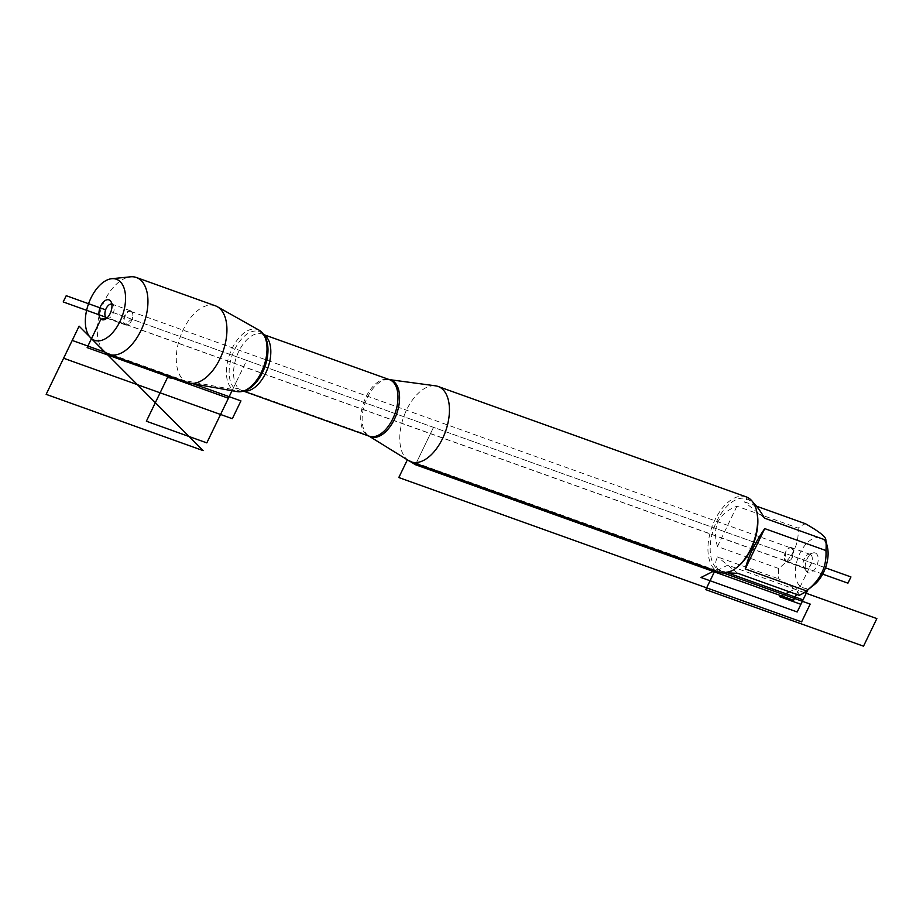 <?xml version="1.0" encoding="UTF-8"?>
<svg xmlns="http://www.w3.org/2000/svg" width="923" height="923" viewBox="0 0 923 923"><rect width="100%" height="100%" fill="white"/><g stroke="black" fill="none" stroke-linecap="round" stroke-linejoin="round"><path stroke-width="0.69" stroke-dasharray="4.62 3.46" d="M103.884 351.132A40.82 22.59 109.7 0 1 101.357 308.305A40.82 22.59 109.7 0 1 130.524 276.819M237.303 391.64A32.732 18.114 109.7 0 1 232.631 389.494A32.732 18.114 109.7 0 1 231.385 349.99A32.732 18.114 109.7 0 1 259.294 330.284M187.831 382.653A40.82 22.59 109.7 0 1 184.069 380.518A40.82 22.59 109.7 0 1 181.75 332.995A40.82 22.59 109.7 0 1 215.382 305.801M814.19 584.755A26.421 14.618 109.7 0 1 800.356 586.37A26.421 14.618 109.7 0 1 796.941 561.103A26.421 14.618 109.7 0 1 813.901 538.282A26.421 14.618 109.7 0 1 827.516 547.57M799.11 595.289C799.837 592.508 793.065 587.051 778.804 578.894A38.431 21.264 109.7 0 1 778.654 568.464C792.649 557.7 799.145 544.258 798.153 528.129A38.431 21.264 109.7 0 1 805.479 523.733M737.639 566.849A38.431 21.264 109.7 0 1 721.059 571.222A38.431 21.264 109.7 0 1 717.506 569.214A38.431 21.264 109.7 0 1 715.325 524.46A38.431 21.264 109.7 0 1 746.984 498.858A38.431 21.264 109.7 0 1 757.01 512.773M726.193 572.779L718.763 569.664C715.117 566.595 714.725 562.372 717.598 556.961L778.804 578.894M756.491 506.173L744.261 501.789L745.738 499.701L747.515 499.228L753.133 502.504M778.654 568.464L717.448 546.531C711.887 526.802 718.394 513.361 736.946 506.196L798.153 528.129M408.762 460.704A40.035 22.152 109.7 0 1 407.412 459.746A40.035 22.152 109.7 0 1 404.262 415.315A40.035 22.152 109.7 0 1 435.587 385.849M746.269 496.909A40.035 22.152 -70.3 0 0 713.294 523.572A40.035 22.152 -70.3 0 0 715.556 570.183A40.035 22.152 -70.3 0 0 719.259 572.283M816.232 553.546A10.511 5.815 -70.3 0 0 812.886 552.992A10.511 5.815 -70.3 0 0 806.24 560.919A10.511 5.815 -70.3 0 0 806.333 571.268A10.511 5.815 -70.3 0 0 815.932 567.61A10.511 5.815 -70.3 0 0 816.232 553.546M736.946 506.196L717.448 546.531M764.579 518.184L744.261 501.789M737.904 573.356L717.598 556.961M106.768 318.193A7.511 4.154 -70.3 0 0 106.999 318.297A7.511 4.154 -70.3 0 0 108.695 318.297A7.511 4.154 -70.3 0 0 113.437 312.632A7.511 4.154 -70.3 0 0 113.367 305.236A7.511 4.154 -70.3 0 0 112.756 304.555A7.511 4.154 -70.3 0 0 112.064 304.163A7.511 4.154 -70.3 0 0 111.821 304.094M131.435 311.247A7.511 4.154 -70.3 0 0 130.743 310.855A7.511 4.154 -70.3 0 0 124.293 316.52A7.511 4.154 -70.3 0 0 125.678 324.988A7.511 4.154 -70.3 0 0 131.862 319.993A7.511 4.154 -70.3 0 0 131.435 311.247M131.447 311.778A7.003 3.877 -70.3 0 0 130.801 311.409A7.003 3.877 -70.3 0 0 125.032 316.081A7.003 3.877 -70.3 0 0 125.424 324.238A7.003 3.877 -70.3 0 0 126.07 324.596A7.003 3.877 -70.3 0 0 131.839 319.935A7.003 3.877 -70.3 0 0 131.447 311.778M810.856 554.746A7.511 4.154 -70.3 0 0 810.163 554.354A7.511 4.154 -70.3 0 0 808.467 554.365A7.511 4.154 -70.3 0 0 803.725 560.019A7.511 4.154 -70.3 0 0 803.795 567.414A7.511 4.154 -70.3 0 0 805.098 568.487A7.511 4.154 -70.3 0 0 811.282 563.491A7.511 4.154 -70.3 0 0 810.856 554.746M792.176 548.054A7.511 4.154 -70.3 0 0 791.484 547.662A7.511 4.154 -70.3 0 0 785.3 552.658A7.511 4.154 -70.3 0 0 785.727 561.403A7.511 4.154 -70.3 0 0 786.419 561.795A7.511 4.154 -70.3 0 0 792.603 556.8A7.511 4.154 -70.3 0 0 792.176 548.054M785.715 560.872A7.003 3.877 -70.3 0 0 786.361 561.242A7.003 3.877 -70.3 0 0 792.372 555.958A7.003 3.877 -70.3 0 0 791.092 548.054A7.003 3.877 -70.3 0 0 785.323 552.715A7.003 3.877 -70.3 0 0 785.715 560.872M410.204 461.477L367.204 434.895L237.338 388.352L232.631 389.494L246.706 360.397L811.709 562.88L796.503 594.354M415.996 463.588L433.51 427.337L415.996 463.588M179.558 379.688L232.631 389.494L232.054 390.706L246.706 360.397L110.922 311.732L825.474 567.818M728.489 573.148L717.506 569.214L714.667 570.633M807.96 589.693L800.356 586.37L789.465 591.828M407.366 459.839L723.447 573.01M804.221 592.566L727.751 565.153L715.925 571.083M106.872 318.1L124.986 324.596L131.608 319.139M811.709 562.88L807.198 572.225L804.406 568.095L785.727 561.403L785.554 553.512M822.681 574.118L107.264 317.731M193.172 383.783L105.072 352.205M367.873 435.31A30.194 16.706 109.7 0 1 365.508 401.805A30.194 16.706 109.7 0 1 389.125 379.584A30.194 16.706 109.7 0 1 389.333 379.607L389.483 379.665A30.021 16.614 -70.3 0 0 363.708 402.324A30.021 16.614 -70.3 0 0 369.223 436.198L368.888 436.037A30.194 16.706 109.7 0 1 367.873 435.31M243.568 391.017A30.021 16.614 109.7 0 1 242.068 390.625A30.021 16.614 109.7 0 1 236.553 356.751A30.021 16.614 109.7 0 1 262.328 334.091A30.021 16.614 109.7 0 1 263.736 334.737M263.62 334.564L262.328 334.091L264.751 336.364A31.313 17.329 -70.3 0 0 262.017 333.215A31.313 17.329 -70.3 0 0 231.188 358.493A31.313 17.329 -70.3 0 0 245.391 390.417L242.068 390.625L243.36 391.087M721.059 571.222L722.859 571.868M746.984 498.858L748.784 499.505M113.367 305.236L110.829 301.383M108.695 318.297L104.276 319.658M130.743 310.855L112.064 304.163M125.678 324.988L106.999 318.297M803.795 567.414L806.333 571.268M808.467 554.365L812.886 552.992M810.163 554.354L791.484 547.662M805.098 568.487L786.419 561.795M126.07 324.596L786.361 561.242M130.801 311.409L791.092 548.054"/><path stroke-width="1.38" d="M91.515 338.603A32.432 17.941 -70.3 0 0 122.701 314.789A32.432 17.941 -70.3 0 0 111.729 278.711A32.432 17.941 -70.3 0 0 88.562 303.713A32.432 17.941 -70.3 0 0 90.569 337.749A32.432 17.941 -70.3 0 0 91.515 338.603M111.729 278.711L130.524 276.819A40.82 22.59 109.7 0 1 136.385 277.5A40.82 22.59 109.7 0 1 143.884 323.546A40.82 22.59 109.7 0 1 108.845 354.34A40.82 22.59 109.7 0 1 105.072 352.205A40.82 22.59 109.7 0 1 103.884 351.132L90.569 337.749M136.385 277.5L215.382 305.801A40.82 22.59 109.7 0 1 217.297 306.69L259.294 330.284A32.732 18.114 109.7 0 1 260.771 331.288A32.732 18.114 109.7 0 1 263.632 334.576A32.732 18.114 109.7 0 1 263.759 366.5A32.732 18.114 109.7 0 1 243.384 391.087A32.732 18.114 109.7 0 1 237.303 391.64L189.884 383.195A40.82 22.59 109.7 0 1 187.831 382.653L108.845 354.34M217.297 306.69A40.82 22.59 109.7 0 1 219.155 307.936A40.82 22.59 109.7 0 1 222.178 353.694A40.82 22.59 109.7 0 1 189.884 383.195M106.872 318.1L100.93 319.116A10.511 5.815 -70.3 0 0 104.276 319.658A10.511 5.815 -70.3 0 0 110.922 311.732A10.511 5.815 -70.3 0 0 110.829 301.383A10.511 5.815 -70.3 0 0 109.964 300.425A10.511 5.815 -70.3 0 0 100.745 305.974A10.511 5.815 -70.3 0 0 100.93 319.116L87.154 347.613L228.408 398.24L232.054 390.706L206.821 442.878L146.376 421.223L167.524 377.461L179.558 379.688M756.491 506.173L805.479 523.733C819.739 531.879 826.5 537.336 825.785 540.117L827.516 547.57A26.421 14.618 109.7 0 1 814.19 584.755L805.906 591.32A38.431 21.264 109.7 0 1 799.11 595.289L737.904 573.356L726.193 572.779M753.133 502.504C756.606 505.827 760.414 511.054 764.579 518.184L825.785 540.117A38.431 21.264 109.7 0 1 825.935 550.558C826.927 566.687 820.432 580.129 806.437 590.882A38.431 21.264 109.7 0 1 805.906 591.32M756.722 511.388L757.01 512.773A38.431 21.264 109.7 0 1 737.639 566.849L736.531 567.726A40.035 22.152 -70.3 0 0 756.722 511.388A40.035 22.152 -70.3 0 0 749.972 498.997A40.035 22.152 -70.3 0 0 746.269 496.909L438.113 386.472A40.035 22.152 109.7 0 1 445.463 431.629A40.035 22.152 109.7 0 1 411.104 461.835A40.035 22.152 109.7 0 1 408.762 460.704L369.062 436.141A30.194 16.706 109.7 0 0 394.906 418.234A30.194 16.706 109.7 0 0 393.833 381.626A30.194 16.706 109.7 0 0 389.333 379.607L435.587 385.849A40.035 22.152 109.7 0 1 438.113 386.472M825.935 550.558L764.729 528.614C754.933 542.851 748.438 556.292 745.23 568.949L806.437 590.882M411.104 461.835L719.259 572.283A40.035 22.152 -70.3 0 0 736.531 567.726M745.23 568.949L764.729 528.614M111.821 304.094A7.511 4.154 -70.3 0 0 105.614 309.828A7.511 4.154 -70.3 0 0 106.768 318.193M410.204 461.477L415.442 464.719L415.996 463.588L415.442 464.719L793.642 600.262L796.503 594.354M107.264 317.731L63.202 301.936L66.214 295.706L105.453 309.77M714.667 570.633L700.984 577.486L797.195 611.972L803.045 599.869L728.489 573.148M789.465 591.828L779.704 596.72L800.887 604.311L807.96 589.693M723.447 573.01L810.198 604.104L801.602 621.894L398.805 477.537L407.366 459.839M715.925 571.083L714.39 571.856L705.783 589.647L863.513 646.181L876.85 618.595L804.221 592.566M825.474 567.818L850.948 576.944L847.937 583.174L822.681 574.118M79.113 326.154L203.095 450.597L46.15 394.352L79.113 326.154L203.095 450.597M105.072 352.205L72.213 340.437L63.606 358.228L232.331 418.696L240.938 400.894L193.172 383.783M392.263 381.234A30.021 16.614 -70.3 0 0 389.483 379.665L263.62 334.564L264.751 336.364A31.313 17.329 -70.3 0 1 264.866 366.904A31.313 17.329 -70.3 0 1 245.391 390.417L243.384 391.087L369.223 436.198A30.021 16.614 -70.3 0 0 393.959 416.192A30.021 16.614 -70.3 0 0 392.263 381.234M263.736 334.737A30.021 16.614 109.7 0 1 265.097 335.66A30.021 16.614 109.7 0 1 267.324 369.327A30.021 16.614 109.7 0 1 243.568 391.017"/></g></svg>

